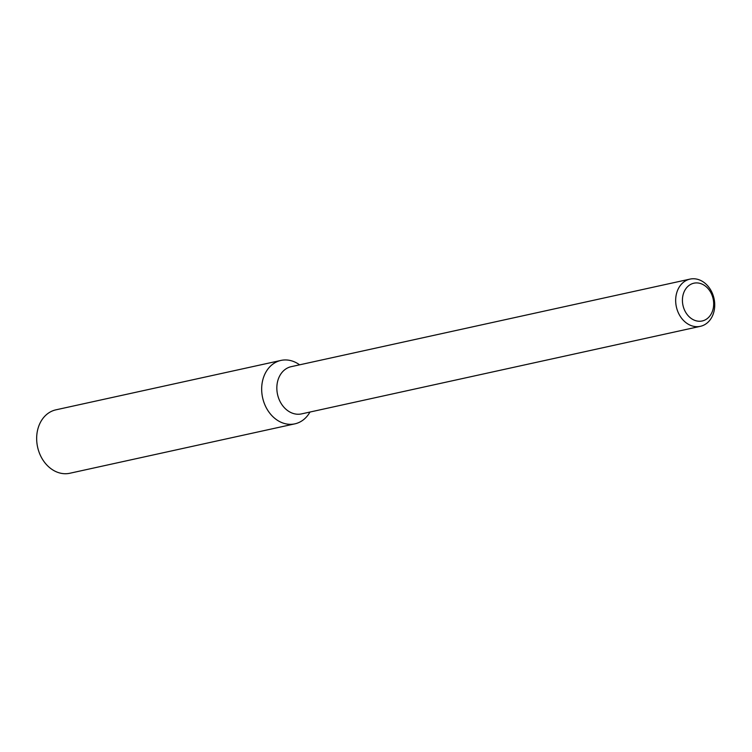 <?xml version="1.0" encoding="UTF-8"?>
<svg xmlns="http://www.w3.org/2000/svg" width="752" height="752" viewBox="0 0 752 752"><rect width="100%" height="100%" fill="white"/><g stroke="black" fill="none" stroke-linecap="round" stroke-linejoin="round"><path stroke-width="1.13" d="M285.252 359.945A32.468 25.897 -102.4 0 1 299.606 364.823A32.468 25.897 -102.4 0 0 285.252 359.945A32.468 25.897 -102.4 0 0 265.541 406.287A32.468 25.897 -102.4 0 0 309.974 412.04A32.468 25.897 -102.4 0 1 294.869 423.846A32.468 25.897 -102.4 0 1 262.608 397.695A32.468 25.897 -102.4 0 1 280.938 360.424A32.468 25.897 -102.4 0 1 285.252 359.945M700.385 326.321L301.552 413.891A24.167 19.279 -102.4 0 1 277.535 394.415A24.167 19.279 -102.4 0 1 291.184 366.675L690.016 279.105A24.167 19.279 -102.4 0 1 693.231 278.748A24.167 19.279 -102.4 0 1 714.4 300.574A24.167 19.279 -102.4 0 1 700.385 326.321A24.167 19.279 -102.4 0 1 676.368 306.854A24.167 19.279 -102.4 0 1 690.016 279.105M696.474 282.912A19.336 15.425 -102.4 0 1 712.304 311.582A19.336 15.425 -102.4 0 1 685.373 311.77A19.336 15.425 -102.4 0 1 696.474 282.912M294.869 423.846L69.851 473.252A32.468 25.897 -102.4 0 1 37.6 447.092A32.468 25.897 -102.4 0 1 55.93 409.831L280.938 360.424"/></g></svg>
